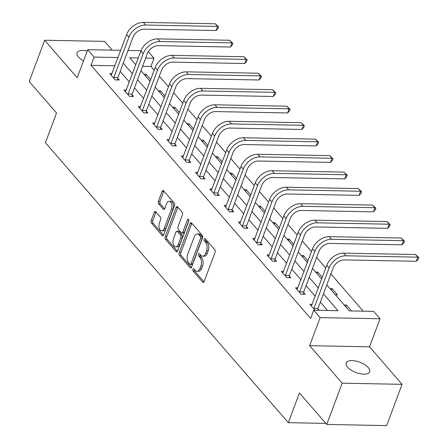 <?xml version="1.0" encoding="UTF-8"?>
<svg xmlns="http://www.w3.org/2000/svg" width="448" height="448" viewBox="0 0 448 448"><rect width="100%" height="100%" fill="white"/><g stroke="black" fill="none" stroke-linecap="round" stroke-linejoin="round"><path stroke-width="0.67" d="M192.881 269.265A1.344 0.762 -88.9 0 0 193.088 271.13L202.647 282.145A1.926 1.086 -88.9 0 0 203.218 282.447A1.926 1.086 -88.9 0 0 204.154 281.562L215.057 252.398A1.926 1.086 -88.9 0 0 214.766 249.743L205.206 238.722A1.344 0.762 -88.9 0 0 204.809 238.51A1.344 0.762 -88.9 0 0 204.154 239.131A1.344 0.762 -88.9 0 0 204.355 240.99L205.593 242.418A6.154 3.472 -88.9 0 1 206.534 250.919L205.626 253.35A6.154 3.472 -88.9 0 1 202.63 256.189A6.154 3.472 -88.9 0 1 200.81 255.214L199.573 253.792A1.344 0.762 -88.9 0 0 199.175 253.579A1.344 0.762 -88.9 0 0 198.52 254.201A1.344 0.762 -88.9 0 0 198.722 256.06L199.959 257.482A6.154 3.472 -88.9 0 1 200.9 265.989L199.993 268.419A6.154 3.472 -88.9 0 1 196.997 271.258A6.154 3.472 -88.9 0 1 195.177 270.284L193.939 268.862A1.344 0.762 -88.9 0 0 193.542 268.649A1.344 0.762 -88.9 0 0 192.881 269.265M194.454 269.455A1.344 0.762 -88.9 0 0 194.706 271.158L204.008 281.876M205.722 239.316A1.344 0.762 -88.9 0 0 205.974 241.024L207.211 242.446L205.593 242.418M200.088 254.386A1.344 0.762 -88.9 0 0 200.34 256.088L201.578 257.516L199.959 257.482M87.198 50.982A12.544 5.494 20.5 0 0 77.062 52.797A12.544 5.494 20.5 0 0 78.45 56.991A12.544 5.494 20.5 0 0 83.524 60.816M347.564 367.181A12.544 5.494 20.5 0 0 360.013 373.694A12.544 5.494 20.5 0 0 369.673 371.773A12.544 5.494 20.5 0 0 368.284 367.578A12.544 5.494 20.5 0 0 355.835 361.071A12.544 5.494 20.5 0 0 346.175 362.986A12.544 5.494 20.5 0 0 347.564 367.181M155.77 211.77A1.926 1.086 -88.9 0 0 155.204 211.462A1.926 1.086 -88.9 0 0 154.263 212.352L151.206 220.534A1.926 1.086 -88.9 0 0 151.502 223.188L162.114 235.43A1.926 1.086 -88.9 0 0 162.686 235.732A1.926 1.086 -88.9 0 0 163.621 234.847L174.53 205.677A1.926 1.086 -88.9 0 0 174.233 203.022L163.615 190.786A1.926 1.086 -88.9 0 0 163.05 190.484A1.926 1.086 -88.9 0 0 162.109 191.369L158.418 201.253A1.926 1.086 -88.9 0 0 158.71 203.907L163.251 209.149A1.926 1.086 -88.9 0 0 163.822 209.451A1.926 1.086 -88.9 0 0 164.758 208.561L166.589 203.661A5.146 2.901 -88.9 0 1 169.098 201.292A5.146 2.901 -88.9 0 1 171.584 203.991A5.146 2.901 -88.9 0 1 171.405 209.21L164.226 228.413A5.146 2.901 -88.9 0 1 161.722 230.782A5.146 2.901 -88.9 0 1 159.236 228.082A5.146 2.901 -88.9 0 1 159.41 222.863L160.608 219.66A1.926 1.086 -88.9 0 0 160.317 217.006L155.77 211.77M114.929 65.789L91.017 65.33L94.102 57.075L87.685 49.683L120.714 50.316M326.754 424.446L342.182 383.18L402.08 384.334L386.652 425.6L326.754 424.446L299.438 392.963L288.327 422.677L45.433 142.705L56.543 112.991L29.226 81.508L44.654 40.236L77.196 77.745L87.685 49.683M402.08 384.334L369.544 346.825L309.641 345.677L342.182 383.18M309.641 345.677L320.135 317.615L313.718 310.218L338.005 310.682L323.45 293.91M91.017 65.33L310.632 318.472L313.718 310.218M179.189 252.784A1.926 1.086 -88.9 0 0 179.48 255.444L190.098 267.68A1.926 1.086 -88.9 0 0 190.669 267.982A1.926 1.086 -88.9 0 0 191.604 267.098L202.507 237.933A1.926 1.086 -88.9 0 0 202.216 235.273L191.598 223.037A1.926 1.086 -88.9 0 0 191.027 222.734A1.926 1.086 -88.9 0 0 190.092 223.619L179.189 252.784L180.807 252.818A1.926 1.086 -88.9 0 0 181.098 255.472L191.458 267.411M176.109 251.552L165.491 239.316A1.926 1.086 -88.9 0 1 165.194 236.662L176.103 207.497A1.926 1.086 -88.9 0 1 177.038 206.606A1.926 1.086 -88.9 0 1 177.61 206.909L182.151 212.15A1.926 1.086 -88.9 0 1 182.442 214.805L178.024 226.632A1.926 1.086 -88.9 0 0 178.315 229.292L181.328 232.764A1.926 1.086 -88.9 0 0 181.899 233.066A1.926 1.086 -88.9 0 0 182.834 232.182L187.438 219.867A1.344 0.762 -88.9 0 1 188.093 219.246A1.344 0.762 -88.9 0 1 188.748 219.951A1.344 0.762 -88.9 0 1 188.698 221.318L177.615 250.97A1.926 1.086 -88.9 0 1 176.674 251.854A1.926 1.086 -88.9 0 1 176.109 251.552L177.257 251.574M112.157 50.154L104.558 41.39L44.654 40.236M288.327 422.677L325.842 423.399M327.583 310.486L320.365 302.165M315.224 296.24L306.062 285.684M300.927 279.759L291.766 269.203M286.625 263.273L277.469 252.717M272.328 246.792L263.166 236.236M258.026 230.311L248.87 219.755M243.729 213.83L234.573 203.274M229.432 197.35L220.27 186.794M215.13 180.869L205.974 170.313M200.833 164.388L191.677 153.832M186.536 147.907L177.374 137.346M172.234 131.421L163.078 120.865M157.937 114.94L148.775 104.384M143.64 98.459L134.478 87.903M129.338 81.978L120.182 71.422M319.082 310.318L317.962 309.03M312.183 304.371L309.904 304.326L315.034 310.24M297.886 287.89L295.607 287.846L301.106 294.185L305.15 294.263L303.666 292.55M283.584 271.41L281.305 271.365L286.804 277.704L290.853 277.782L289.363 276.069M269.287 254.929L267.008 254.884L272.507 261.223L276.556 261.302L275.066 259.582M254.985 238.448L252.711 238.403L258.21 244.742L262.254 244.821L260.77 243.102M240.688 221.962L238.409 221.922L243.908 228.262L247.957 228.334L246.467 226.621M226.391 205.481L224.112 205.436L229.611 211.775L233.66 211.854L232.17 210.14M212.089 189L209.81 188.955L215.309 195.294L219.358 195.373L217.874 193.659M197.792 172.519L195.513 172.474L201.012 178.814L205.061 178.892L203.571 177.178M183.495 156.038L181.216 155.994L186.715 162.333L190.764 162.411L189.274 160.698M169.193 139.558L166.914 139.513L172.413 145.852L176.462 145.93L174.972 144.217M154.896 123.077L152.617 123.032L158.116 129.371L162.165 129.45L160.675 127.73M140.599 106.59L138.32 106.551L143.819 112.89L147.862 112.963L146.378 111.25M126.297 90.11L124.018 90.065L129.517 96.404L133.566 96.482L132.076 94.769M112 73.629L109.721 73.584L115.22 79.923L119.269 80.002L117.779 78.288M363.199 311.17L330.91 273.952M325.769 268.027L316.613 257.471M311.472 251.546L302.316 240.99M297.175 235.066L288.014 224.51M282.873 218.585L273.717 208.029M268.576 202.104L259.42 191.542M254.279 185.618L245.118 175.062M239.977 169.137L230.821 158.581M225.68 152.656L216.518 142.1M211.383 136.175L202.222 125.619M197.081 119.694L187.925 109.138M182.784 103.214L173.622 92.658M168.482 86.733L159.326 76.171M154.185 70.246L150.92 66.483L142.548 66.321M351.462 310.94L346.332 305.026L344.204 304.987M335.406 294.846L337.529 294.885L332.03 288.546L329.907 288.506M322.297 277.323L317.733 272.065L315.605 272.026M321.899 278.376L321.104 278.365M307.994 260.842L303.436 255.584L301.308 255.545M307.602 261.895L306.807 261.884M293.698 244.362L289.134 239.103L287.006 239.058M293.306 245.414L292.505 245.398M279.401 227.881L274.837 222.622L272.709 222.578M279.003 228.934L278.208 228.917M265.098 211.4L260.534 206.136L258.412 206.097M264.706 212.453L263.911 212.436M250.802 194.919L246.238 189.655L244.11 189.616M250.41 195.972L249.609 195.955M236.505 178.433L231.941 173.174L229.813 173.135M236.107 179.491L235.312 179.474M222.202 161.952L217.638 156.694L215.516 156.654M221.81 163.005L221.015 162.994M207.906 145.471L203.342 140.213L201.214 140.174M207.508 146.524L206.713 146.513M193.603 128.99L189.045 123.732L186.917 123.693M193.211 130.043L192.416 130.026M179.306 112.51L174.742 107.251L172.62 107.206M178.914 113.562L178.119 113.546M165.01 96.029L160.446 90.77L158.318 90.726M164.612 97.082L163.817 97.065M150.707 79.548L146.149 74.284L144.021 74.245M150.315 80.601L149.52 80.584M148.299 51.654L154.006 58.229L145.634 58.066M150.92 66.483L154.006 58.229M326.805 284.934L349.334 310.901L373.621 311.371L380.033 318.763L320.135 317.615M369.544 346.825L380.033 318.763M128.016 50.456L141.036 50.708M118.014 57.534L94.102 57.075M318.31 287.986L309.154 277.43M304.013 271.505L294.851 260.949M289.71 255.024L280.554 244.468M275.414 238.543L266.252 227.982M261.117 222.057L251.955 211.501M246.814 205.576L237.658 195.02M232.518 189.095L223.356 178.539M218.215 172.614L209.059 162.058M203.918 156.134L194.762 145.578M189.622 139.653L180.46 129.097M175.319 123.172L166.163 112.61M161.022 106.686L151.866 96.13M146.726 90.205L137.564 79.649M132.423 73.724L123.267 63.168M138.331 57.926L129.718 57.764L135.783 64.747M140.918 70.672L150.08 81.228M155.221 87.153L164.377 97.714M169.518 103.639L178.679 114.195M183.82 120.12L192.976 130.676M198.117 136.601L207.273 147.157M212.414 153.082L221.575 163.638M226.716 169.562L235.872 180.118M241.013 186.043L250.169 196.599M255.31 202.524L264.471 213.08M269.612 219.005L278.768 229.566M283.909 235.491L293.07 246.047M298.206 251.972L307.367 262.528M312.508 268.453L321.664 279.009M346.332 305.026L345.699 306.712M332.03 288.546L331.402 290.231M317.733 272.065L317.1 273.75M303.436 255.584L302.803 257.27M289.134 239.103L288.506 240.789M274.837 222.622L274.204 224.302M260.534 206.136L259.907 207.822M246.238 189.655L245.61 191.341M231.941 173.174L231.308 174.86M217.638 156.694L217.011 158.379M203.342 140.213L202.714 141.898M189.045 123.732L188.412 125.418M174.742 107.251L174.115 108.931M160.446 90.77L159.813 92.45M146.149 74.284L145.516 75.97M196.997 271.258L198.615 271.286A6.154 3.472 -88.9 0 0 201.611 268.447L199.993 268.419M201.578 257.516A6.154 3.472 -88.9 0 1 202.518 266.017L201.611 268.447M202.63 256.189L204.249 256.217A6.154 3.472 -88.9 0 0 207.245 253.383L205.626 253.35M207.211 242.446A6.154 3.472 -88.9 0 1 208.152 250.953L207.245 253.383M191.856 223.334A1.926 1.086 -88.9 0 0 191.71 223.653L180.807 252.818M189.958 264.27A1.344 0.762 -88.9 0 0 190.355 264.482A1.344 0.762 -88.9 0 0 191.01 263.861L200.581 238.263A1.344 0.762 -88.9 0 0 200.374 236.404L199.069 234.898A6.154 3.472 -88.9 0 0 197.249 233.929A6.154 3.472 -88.9 0 0 194.253 236.762L187.712 254.262A6.154 3.472 -88.9 0 0 188.653 262.769L189.958 264.27M190.355 264.482L191.974 264.516A1.344 0.762 -88.9 0 0 192.629 263.894L191.01 263.861M197.249 233.929L198.867 233.957A6.154 3.472 -88.9 0 1 200.693 234.931L201.992 236.432A1.344 0.762 -88.9 0 1 202.199 238.291L192.629 263.894M177.464 251.283L167.11 239.35L165.491 239.316M177.867 207.211A1.926 1.086 -88.9 0 0 177.722 207.525L166.818 236.69A1.926 1.086 -88.9 0 0 167.11 239.35M181.899 233.066L183.518 233.1A1.926 1.086 -88.9 0 0 184.453 232.215L188.826 220.517M173.432 238.907A5.146 2.901 -88.9 0 0 173.253 244.126A5.146 2.901 -88.9 0 0 175.739 246.826A5.146 2.901 -88.9 0 0 178.248 244.457L180.774 237.692A1.926 1.086 -88.9 0 0 180.482 235.032L177.47 231.56A1.926 1.086 -88.9 0 0 176.898 231.258A1.926 1.086 -88.9 0 0 175.963 232.142L173.432 238.907M175.739 246.826L177.358 246.859A5.146 2.901 -88.9 0 0 179.866 244.485L178.248 244.457M176.898 231.258L178.517 231.286A1.926 1.086 -88.9 0 1 179.088 231.588L182.101 235.066A1.926 1.086 -88.9 0 1 182.392 237.72L179.866 244.485M161.722 230.782L163.341 230.815A5.146 2.901 -88.9 0 0 165.844 228.441L164.226 228.413M169.098 201.292L170.716 201.32A5.146 2.901 -88.9 0 1 173.202 204.019A5.146 2.901 -88.9 0 1 173.023 209.238L165.844 228.441M163.878 191.083A1.926 1.086 -88.9 0 0 163.727 191.397L160.037 201.281A1.926 1.086 -88.9 0 0 160.328 203.941L164.612 208.88M156.033 212.066A1.926 1.086 -88.9 0 0 155.887 212.38L152.824 220.567A1.926 1.086 -88.9 0 0 153.121 223.222L163.475 235.161M313.914 308.952L313.992 308.302L318.041 308.375L333.133 268.01A9.8 6.866 -40.9 0 1 344.316 259.907L416.276 261.29L417.822 257.169L345.856 255.786A14.7 10.298 139.1 0 0 329.084 267.932L313.992 308.302M415.526 254.526L418.774 257.65L417.822 257.169L415.526 254.526L343.566 253.142A14.7 10.298 139.1 0 0 326.794 265.289L311.394 306.04M318.041 308.375L317.811 310.296M418.774 257.65L418.158 259.302L416.276 261.29M299.617 292.471L299.695 291.816L303.744 291.894L318.836 251.524A9.8 6.866 -40.9 0 1 330.014 243.426L401.979 244.81L403.519 240.682L331.559 239.299A14.7 10.298 139.1 0 0 314.787 251.446L299.695 291.816M401.229 238.045L404.477 241.17L403.519 240.682L401.229 238.045L329.269 236.662A14.7 10.298 139.1 0 0 312.497 248.808L297.091 289.559M303.744 291.894L303.464 294.23M404.477 241.17L403.855 242.822L401.979 244.81M285.32 275.99L285.393 275.335L289.442 275.414L304.539 235.043A9.8 6.866 -40.9 0 1 315.717 226.946L387.677 228.329L389.222 224.202L317.262 222.818A14.7 10.298 139.1 0 0 300.49 234.965L285.393 275.335M386.932 221.564L390.174 224.689L389.222 224.202L386.932 221.564L314.966 220.181A14.7 10.298 139.1 0 0 298.2 232.327L282.794 273.078M289.442 275.414L289.167 277.749M390.174 224.689L389.558 226.341L387.677 228.329M271.018 259.51L271.096 258.854L275.145 258.933L290.237 218.562A9.8 6.866 -40.9 0 1 301.42 210.465L373.38 211.848L374.926 207.721L302.96 206.338A14.7 10.298 139.1 0 0 286.188 218.484L271.096 258.854M372.63 205.083L375.878 208.208L374.926 207.721L372.63 205.083L300.67 203.694A14.7 10.298 139.1 0 0 283.898 215.846L268.498 256.598M275.145 258.933L274.865 261.268M375.878 208.208L375.262 209.86L373.38 211.848M256.721 243.023L256.799 242.374L260.842 242.452L275.94 202.082A9.8 6.866 -40.9 0 1 287.118 193.984L359.083 195.367L360.623 191.24L288.663 189.857A14.7 10.298 139.1 0 0 271.891 202.003L256.799 242.374M358.333 188.597L361.581 191.727L360.623 191.24L358.333 188.597L286.373 187.214A14.7 10.298 139.1 0 0 269.601 199.36L254.195 240.117M260.842 242.452L260.568 244.787M361.581 191.727L360.959 193.379L359.083 195.367M242.424 226.542L242.497 225.893L246.546 225.971L261.638 185.601A9.8 6.866 -40.9 0 1 272.821 177.503L344.781 178.886L346.326 174.759L274.361 173.376A14.7 10.298 139.1 0 0 257.594 185.522L242.497 225.893M344.036 172.116L347.278 175.246L346.326 174.759L344.036 172.116L272.07 170.733A14.7 10.298 139.1 0 0 255.298 182.879L239.898 223.636M246.546 225.971L246.271 228.306M347.278 175.246L346.662 176.893L344.781 178.886M228.122 210.062L228.2 209.412L232.249 209.49L247.341 169.12A9.8 6.866 -40.9 0 1 258.524 161.022L330.484 162.406L332.024 158.278L260.064 156.895A14.7 10.298 139.1 0 0 243.292 169.042L228.2 209.412M329.734 155.635L332.982 158.766L332.024 158.278L329.734 155.635L257.774 154.252A14.7 10.298 139.1 0 0 241.002 166.398L225.596 207.155M232.249 209.49L231.969 211.826M332.982 158.766L332.366 160.412L330.484 162.406M213.825 193.581L213.903 192.931L217.946 193.004L233.044 152.639A9.8 6.866 -40.9 0 1 244.222 144.542L316.187 145.925L317.727 141.798L245.767 140.414A14.7 10.298 139.1 0 0 228.995 152.561L213.903 192.931M315.437 139.154L318.685 142.279L317.727 141.798L315.437 139.154L243.477 137.771A14.7 10.298 139.1 0 0 226.705 149.918L211.299 190.674M217.946 193.004L217.672 195.339M318.685 142.279L318.063 143.931L316.187 145.925M199.522 177.1L199.601 176.445L203.65 176.523L218.742 136.153A9.8 6.866 -40.9 0 1 229.925 128.055L301.885 129.438L303.43 125.311L231.465 123.928A14.7 10.298 139.1 0 0 214.698 136.08L199.601 176.445M301.14 122.674L304.382 125.798L303.43 125.311L301.14 122.674L229.174 121.29A14.7 10.298 139.1 0 0 212.402 133.437L197.002 174.188M203.65 176.523L203.37 178.858M304.382 125.798L303.766 127.45L301.885 129.438M185.226 160.619L185.304 159.964L189.353 160.042L204.445 119.672A9.8 6.866 -40.9 0 1 215.622 111.574L287.588 112.958L289.128 108.83L217.168 107.447A14.7 10.298 139.1 0 0 200.396 119.594L185.304 159.964M286.838 106.193L290.086 109.318L289.128 108.83L286.838 106.193L214.878 104.81A14.7 10.298 139.1 0 0 198.106 116.956L182.7 157.707M189.353 160.042L189.073 162.378M290.086 109.318L289.47 110.97L287.588 112.958M170.929 144.138L171.007 143.483L175.05 143.562L190.148 103.191A9.8 6.866 -40.9 0 1 201.326 95.094L273.286 96.477L274.831 92.35L202.871 90.966A14.7 10.298 139.1 0 0 186.099 103.113L171.007 143.483M272.541 89.712L275.783 92.837L274.831 92.35L272.541 89.712L200.575 88.329A14.7 10.298 139.1 0 0 183.809 100.475L168.403 141.226M175.05 143.562L174.776 145.897M275.783 92.837L275.167 94.489L273.286 96.477M156.626 127.658L156.705 127.002L160.754 127.081L175.846 86.71A9.8 6.866 -40.9 0 1 187.029 78.613L258.989 79.996L260.534 75.869L188.569 74.486A14.7 10.298 139.1 0 0 171.797 86.632L156.705 127.002M258.238 73.226L261.486 76.356L260.534 75.869L258.238 73.226L186.278 71.842A14.7 10.298 139.1 0 0 169.506 83.989L154.106 124.746M160.754 127.081L160.474 129.416M261.486 76.356L260.87 78.008L258.989 79.996M142.33 111.171L142.408 110.522L146.457 110.6L161.549 70.23A9.8 6.866 -40.9 0 1 172.726 62.132L244.692 63.515L246.232 59.388L174.272 58.005A14.7 10.298 139.1 0 0 157.5 70.151L142.408 110.522M243.942 56.745L247.19 59.875L246.232 59.388L243.942 56.745L171.982 55.362A14.7 10.298 139.1 0 0 155.21 67.508L139.804 108.265M146.457 110.6L146.177 112.935M247.19 59.875L246.568 61.527L244.692 63.515M128.033 94.69L128.106 94.041L132.154 94.119L147.252 53.749A9.8 6.866 -40.9 0 1 158.43 45.651L230.39 47.034L231.935 42.907L159.975 41.524A14.7 10.298 139.1 0 0 143.203 53.67L128.106 94.041M229.645 40.264L232.887 43.394L231.935 42.907L229.645 40.264L157.679 38.881A14.7 10.298 139.1 0 0 140.913 51.027L125.507 91.784M132.154 94.119L131.88 96.454M232.887 43.394L232.271 45.041L230.39 47.034M113.73 78.21L113.809 77.56L117.858 77.638L132.95 37.268A9.8 6.866 -40.9 0 1 144.133 29.17L216.093 30.554L217.638 26.426L145.673 25.043A14.7 10.298 139.1 0 0 128.901 37.19L113.809 77.56M215.342 23.783L218.59 26.908L217.638 26.426L215.342 23.783L143.382 22.4A14.7 10.298 139.1 0 0 126.61 34.546L111.21 75.303M117.858 77.638L117.578 79.968M218.59 26.908L217.974 28.56L216.093 30.554M194.706 271.158L193.088 271.13M205.974 241.024L204.355 240.99M200.34 256.088L198.722 256.06M202.518 266.017L200.9 265.989M208.152 250.953L206.534 250.919M203.795 282.167L202.647 282.145M191.71 223.653L190.092 223.619M191.246 267.702L190.098 267.68M181.098 255.472L179.48 255.444M202.199 238.291L200.581 238.263M201.992 236.432L200.374 236.404M200.693 234.931L199.069 234.898M166.818 236.69L165.194 236.662M177.722 207.525L176.103 207.497M184.453 232.215L182.834 232.182M188.726 219.89L187.438 219.867M182.392 237.72L180.774 237.692M182.101 235.066L180.482 235.032M179.088 231.588L177.47 231.56M173.023 209.238L171.405 209.21M164.399 209.171L163.251 209.149M160.328 203.941L158.71 203.907M160.037 201.281L158.418 201.253M163.727 191.397L162.109 191.369M163.268 235.452L162.114 235.43M153.121 223.222L151.502 223.188M152.824 220.567L151.206 220.534M155.887 212.38L154.263 212.352M329.084 267.932L326.794 265.289M345.856 255.786L343.566 253.142M314.787 251.446L312.497 248.808M331.559 239.299L329.269 236.662M300.49 234.965L298.2 232.327M317.262 222.818L314.966 220.181M286.188 218.484L283.898 215.846M302.96 206.338L300.67 203.694M271.891 202.003L269.601 199.36M288.663 189.857L286.373 187.214M257.594 185.522L255.298 182.879M274.361 173.376L272.07 170.733M243.292 169.042L241.002 166.398M260.064 156.895L257.774 154.252M228.995 152.561L226.705 149.918M245.767 140.414L243.477 137.771M214.698 136.08L212.402 133.437M231.465 123.928L229.174 121.29M200.396 119.594L198.106 116.956M217.168 107.447L214.878 104.81M186.099 103.113L183.809 100.475M202.871 90.966L200.575 88.329M171.797 86.632L169.506 83.989M188.569 74.486L186.278 71.842M157.5 70.151L155.21 67.508M174.272 58.005L171.982 55.362M143.203 53.67L140.913 51.027M159.975 41.524L157.679 38.881M128.901 37.19L126.61 34.546M145.673 25.043L143.382 22.4"/></g></svg>
